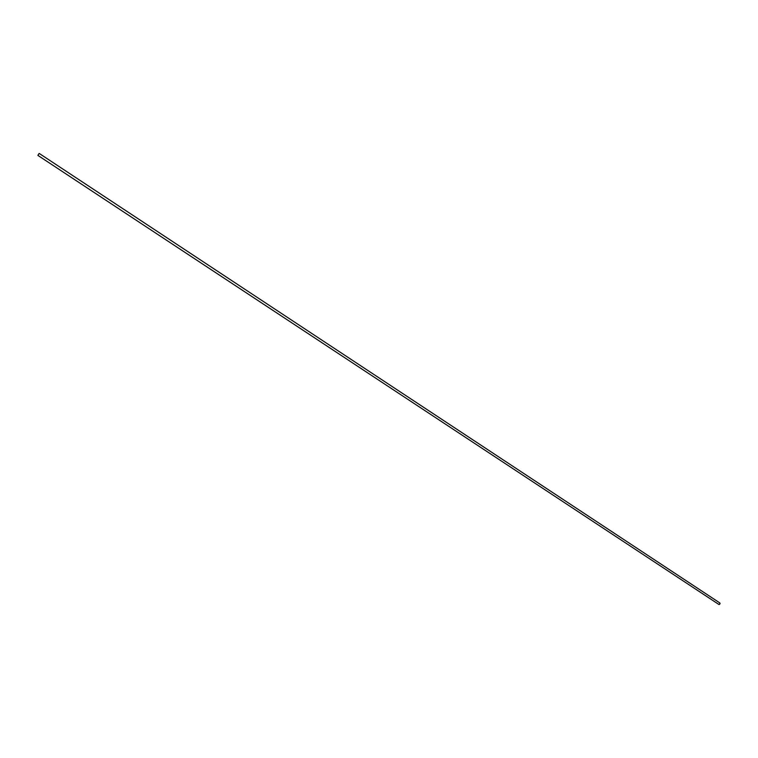 <?xml version="1.0" encoding="UTF-8"?>
<svg xmlns="http://www.w3.org/2000/svg" width="758" height="758" viewBox="0 0 758 758"><rect width="100%" height="100%" fill="white"/><g stroke="black" fill="none" stroke-linecap="round" stroke-linejoin="round"><path stroke-width="1.14" d="M720.081 603.586L719.503 604.439L719.806 602.942M718.83 604.42L719.503 604.439M37.928 155.295L39.103 153.467L37.928 155.295M39.103 153.467L37.938 155.352M39.227 153.448L719.901 602.989M37.928 155.418L718.906 604.486"/></g></svg>

